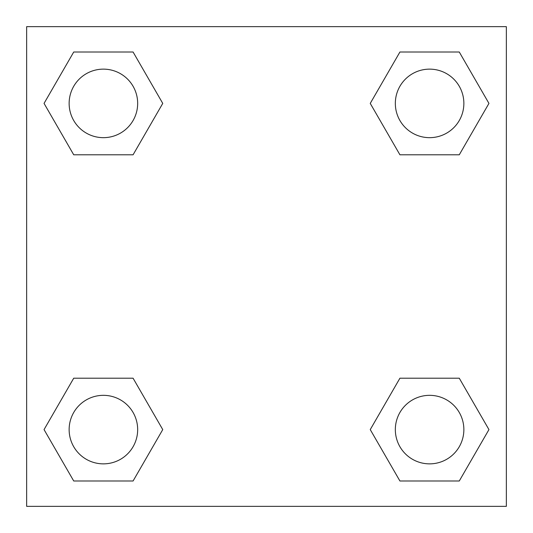 <?xml version="1.0" encoding="UTF-8"?>
<svg xmlns="http://www.w3.org/2000/svg" width="533" height="533" viewBox="0 0 533 533"><rect width="100%" height="100%" fill="white"/><g stroke="black" fill="none" stroke-linecap="round" stroke-linejoin="round"><path stroke-width="0.8" d="M26.65 26.65L506.35 26.65L506.35 506.35L26.65 506.35L26.65 26.65M73.727 378.203L133.077 378.203L162.752 429.598L133.077 480.993L73.727 480.993L44.052 429.598L73.727 378.203L133.077 378.203L73.727 378.203M399.923 52.007L459.273 52.007L488.948 103.402L459.273 154.797L399.923 154.797L370.248 103.402L399.923 52.007L459.273 52.007L399.923 52.007M73.727 52.007L133.077 52.007L162.752 103.402L133.077 154.797L73.727 154.797L44.052 103.402L73.727 52.007L133.077 52.007L73.727 52.007M399.923 378.203L459.273 378.203L488.948 429.598L459.273 480.993L399.923 480.993L370.248 429.598L399.923 378.203L459.273 378.203L399.923 378.203M459.273 480.993L399.923 480.993L459.273 480.993M463.863 429.598A34.265 34.265 0 0 0 412.469 399.923A34.265 34.265 0 0 0 412.469 459.273A34.265 34.265 0 0 0 463.863 429.598M133.077 480.993L73.727 480.993L133.077 480.993M137.667 429.598A34.265 34.265 0 0 0 86.273 399.923A34.265 34.265 0 0 0 86.273 459.273A34.265 34.265 0 0 0 137.667 429.598M459.273 154.797L399.923 154.797L459.273 154.797M463.863 103.402A34.265 34.265 0 0 0 412.469 73.727A34.265 34.265 0 0 0 412.469 133.077A34.265 34.265 0 0 0 463.863 103.402M133.077 154.797L73.727 154.797L133.077 154.797M137.667 103.402A34.265 34.265 0 0 0 86.273 73.727A34.265 34.265 0 0 0 86.273 133.077A34.265 34.265 0 0 0 137.667 103.402"/></g></svg>
